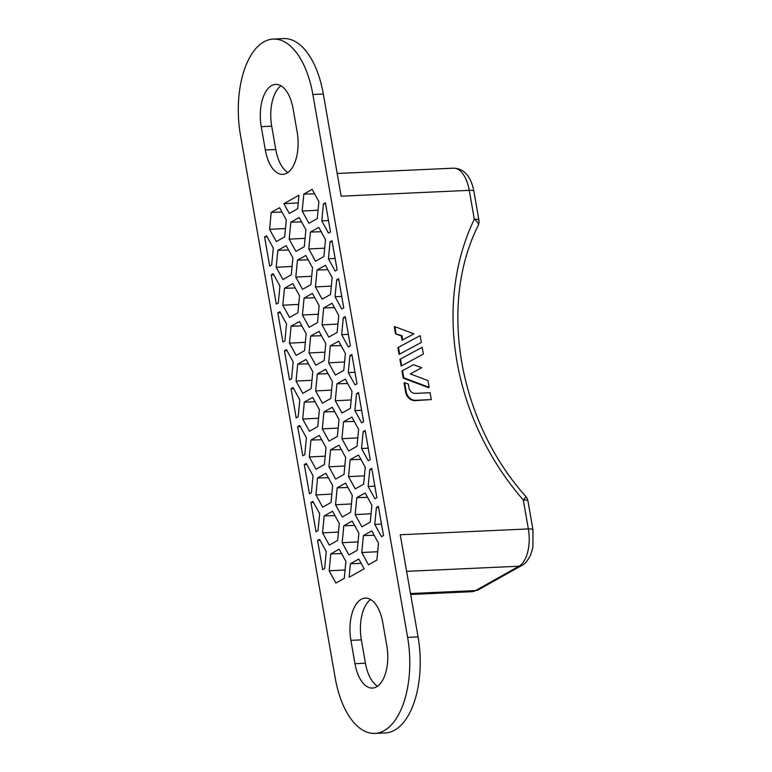 <?xml version="1.0" encoding="UTF-8"?>
<svg xmlns="http://www.w3.org/2000/svg" width="772" height="772" viewBox="0 0 772 772"><rect width="100%" height="100%" fill="white"/><g stroke="black" fill="none" stroke-linecap="round" stroke-linejoin="round"><path stroke-width="1.16" d="M403.216 378.135L428.576 387.669L429.155 387.341L427.977 380.557L410.26 373.899L421.695 367.742L413.58 364.693L401.961 370.965L403.216 378.135L403.795 377.807L429.155 387.341M399.076 354.416L421.319 342.421L420.132 335.637L398.468 347.313L397.889 347.641L399.076 354.416L421.319 342.421M341.147 196.175L323.323 94.02L312.863 94.493L407.616 637.382L418.067 636.91L400.243 534.755L528.357 528.917L523.31 500.024A243.46 203.721 -119.3 0 1 474.307 219.238L469.27 190.346L341.147 196.175M395.476 333.784L401.334 335.994L402.067 340.211L413.888 333.832L394.868 326.681L394.289 327.01L395.476 333.784L401.913 335.666L401.334 335.994M401.112 366.082L423.355 354.078L422.168 347.303L400.504 358.98L399.925 359.298L401.112 366.082L423.355 354.078M404.644 382.69L404.065 383.018L405.676 392.224A9.1 7.614 60.7 0 0 415.046 400.629L431.297 399.587L430.1 392.726L415.23 393.402A6.06 5.076 -119.3 0 1 408.986 387.805L408.33 384.08L404.644 382.69L406.255 391.906A9.1 7.614 60.7 0 0 415.625 400.301L431.297 399.587M283.913 203.654L289.288 213.458L297.654 208.768L298.957 195.22L283.913 203.654L298.214 202.93M361.778 552.53L368.505 564.786L376.871 560.096L378.502 543.16L371.776 530.904L363.409 535.594L361.778 552.53L377.672 551.719M329.171 570.817L335.897 583.063L344.264 578.373L345.895 561.437L339.169 549.191L330.802 553.871L329.171 570.817L345.065 569.997M337.634 540.429L339.275 523.493L332.549 511.247L324.182 515.928L322.551 532.873L329.277 545.119L337.634 540.429M324.394 464.541L326.025 447.606L319.299 435.36L310.942 440.04L309.302 456.985L316.037 469.231L324.394 464.541M311.145 388.654L312.785 371.718L306.059 359.472L297.693 364.152L296.062 381.098L302.788 393.344L311.145 388.654M297.905 312.766L299.536 295.83L292.81 283.585L284.453 288.274L282.813 305.21L289.548 317.456L297.905 312.766M322.406 403.177L330.763 398.487L332.394 381.551L325.668 369.296L317.311 373.986L315.68 390.922L322.406 403.177M329.026 441.121L337.383 436.431L339.014 419.495L332.288 407.24L323.931 411.93L322.3 428.865L329.026 441.121M335.646 479.065L344.003 474.375L345.644 457.439L338.918 445.183L330.551 449.873L328.92 466.809L335.646 479.065M342.266 517.008L350.633 512.318L352.264 495.383L345.538 483.127L337.171 487.817L335.54 504.753L342.266 517.008M348.896 554.952L357.253 550.262L358.883 533.327L352.157 521.071L343.801 525.761L342.16 542.697L348.896 554.952M315.777 365.233L324.143 360.543L325.774 343.608L319.048 331.352L310.691 336.042L309.051 352.978L315.777 365.233M309.157 327.289L317.524 322.599L319.154 305.664L312.428 293.418L304.062 298.098L302.431 315.034L309.157 327.289M302.537 289.346L310.894 284.656L312.535 267.72L305.799 255.474L297.442 260.154L295.811 277.09L302.537 289.346M295.917 251.402L304.274 246.712L305.905 229.776L299.179 217.53L290.822 222.211L289.191 239.146L295.917 251.402M342.015 413.01L350.382 408.32L352.013 391.385L345.287 379.129L336.92 383.819L335.289 400.755L342.015 413.01M348.635 450.954L357.002 446.264L358.633 429.328L351.907 417.073L343.55 421.763L341.909 438.699L348.635 450.954M355.265 488.898L363.622 484.208L365.252 467.272L358.526 455.017L350.17 459.707L348.539 476.642L355.265 488.898M361.885 526.842L370.242 522.152L371.882 505.216L365.146 492.961L356.789 497.651L355.159 514.586L361.885 526.842M335.395 375.067L343.752 370.377L345.393 353.441L338.657 341.185L330.3 345.875L328.669 362.811L335.395 375.067M328.775 337.123L337.132 332.433L338.763 315.497L332.037 303.242L323.68 307.932L322.049 324.867L328.775 337.123M322.146 299.179L330.512 294.489L332.143 277.553L325.417 265.298L317.06 269.988L315.42 286.923L322.146 299.179M315.526 261.235L323.893 256.545L325.523 239.609L318.797 227.354L310.431 232.044L308.8 248.98L315.526 261.235M291.285 274.822L292.916 257.887L286.19 245.641L277.833 250.331L276.193 267.266L282.919 279.512L291.285 274.822M304.525 350.71L306.156 333.774L299.43 321.528L291.073 326.218L289.442 343.154L296.168 355.4L304.525 350.71M317.774 426.598L319.405 409.662L312.679 397.416L304.313 402.096L302.682 419.042L309.408 431.287L317.774 426.598M331.014 502.485L332.645 485.549L325.919 473.304L317.562 477.984L315.931 494.929L322.657 507.175L331.014 502.485M354.975 663.698L350.893 640.345A33.35 16.839 87.4 0 1 361.219 599.304A33.35 16.839 87.4 0 1 365.31 598.097A33.35 16.839 87.4 0 1 382.758 622.483L386.83 645.826A33.35 16.839 87.4 0 1 376.504 686.868A33.35 16.839 87.4 0 1 372.413 688.074A33.35 16.839 87.4 0 1 354.975 663.698L365.426 663.216A33.35 16.839 -92.6 0 0 377.576 686.192M312.863 94.493A75.801 38.262 -92.6 0 0 273.22 39.073A75.801 38.262 -92.6 0 0 263.928 41.823A75.801 38.262 -92.6 0 0 240.459 135.09L335.212 677.98A75.801 38.262 -92.6 0 0 374.854 733.4A75.801 38.262 -92.6 0 0 384.147 730.65A75.801 38.262 -92.6 0 0 407.616 637.382M325.408 202.824L330.503 232.005L328.515 233.115L321.789 220.869L323.429 203.933L325.408 202.824M265.317 150L261.245 126.647A33.35 16.839 87.4 0 1 271.57 85.605A33.35 16.839 87.4 0 1 275.652 84.399A33.35 16.839 87.4 0 1 293.099 108.784L297.172 132.128A33.35 16.839 87.4 0 1 286.846 173.169A33.35 16.839 87.4 0 1 282.764 174.375A33.35 16.839 87.4 0 1 265.317 150L275.778 149.517A33.35 16.839 -92.6 0 0 287.917 172.494M332.028 240.767L330.049 241.877L328.418 258.813L335.144 271.059L337.123 269.949L332.028 240.767M338.657 278.711L336.669 279.821L335.038 296.757L341.764 309.003L343.752 307.893L338.657 278.711M345.277 316.655L343.289 317.765L341.658 334.701L348.384 346.946L350.372 345.837L345.277 316.655M351.897 354.589L349.909 355.709L348.278 372.644L355.004 384.89L356.992 383.78L351.897 354.589M358.517 392.533L356.539 393.652L354.898 410.588L361.634 422.834L363.612 421.724L358.517 392.533M365.146 430.477L363.158 431.596L361.528 448.532L368.254 460.778L370.242 459.668L365.146 430.477M371.766 468.421L369.778 469.54L368.147 486.476L374.874 498.722L376.861 497.612L371.766 468.421M378.386 506.364L376.398 507.484L374.767 524.42L381.493 536.665L383.481 535.556L378.386 506.364M264.593 236.917L269.689 266.108L271.667 264.999L273.307 248.053L266.572 235.807L264.593 236.917L267.151 236.85M271.213 274.861L276.308 304.052L278.296 302.942L279.927 285.997L273.201 273.751L271.213 274.861L273.77 274.793M277.833 312.805L282.928 341.996L284.916 340.886L286.547 323.941L279.821 311.695L277.833 312.805L280.39 312.737M284.453 350.749L289.548 379.94L291.536 378.83L293.167 361.885L286.441 349.639L284.453 350.749L287.02 350.681M291.083 388.692L296.178 417.884L298.156 416.774L299.797 399.828L293.061 387.583L291.083 388.692L293.64 388.625M297.702 426.636L302.798 455.827L304.786 454.708L306.416 437.772L299.69 425.526L297.702 426.636L300.26 426.569M304.322 464.58L309.418 493.771L311.405 492.652L313.036 475.716L306.31 463.47L304.322 464.58L306.88 464.512M310.942 502.524L316.037 531.715L318.025 530.596L319.656 513.66L312.93 501.414L310.942 502.524L313.509 502.456M317.572 540.468L322.667 569.659L324.645 568.539L326.276 551.604L319.55 539.358L317.572 540.468L320.129 540.4M302.18 211.036L308.906 223.291L317.263 218.601L318.904 201.666L312.168 189.41L303.811 194.1L302.18 211.036L318.074 210.225M269.573 229.323L276.299 241.568L284.665 236.879L286.296 219.943L279.57 207.697L271.204 212.387L269.573 229.323L285.466 228.502M364.162 568.819L358.777 559.015L350.42 563.705L349.118 577.253L364.162 568.819M273.22 39.073L283.671 38.6A75.801 38.262 87.4 0 1 323.323 94.02M280.96 85.808A33.35 16.839 -92.6 0 0 271.705 126.174L275.778 149.517M418.067 636.91A75.801 38.262 87.4 0 1 394.608 730.177A75.801 38.262 87.4 0 1 385.315 732.927L374.854 733.4M370.618 599.506A33.35 16.839 -92.6 0 0 361.354 639.872L365.426 663.216M328.496 220.522L321.789 220.869M325.591 203.866L323.429 203.933M381.474 524.072L374.767 524.42M378.57 507.416L376.398 507.484M374.854 486.128L368.147 486.476M371.95 469.472L369.778 469.54M368.234 448.185L361.528 448.532M365.33 431.529L363.158 431.596M361.614 410.241L354.898 410.588M358.7 393.585L356.539 393.652M354.985 372.297L348.278 372.644M352.08 355.641L349.909 355.709M348.365 334.353L341.658 334.701M345.46 317.697L343.289 317.765M341.745 296.409L335.038 296.757M338.84 279.753L336.669 279.821M335.125 258.466L328.418 258.813M332.211 241.81L330.049 241.877M338.445 532.053L322.551 532.873M334.952 515.619L324.182 515.928M331.825 494.109L315.931 494.929M328.322 477.675L317.562 477.984M325.205 456.165L309.302 456.985M321.702 439.731L310.942 440.04M318.575 418.221L302.682 419.042M315.082 401.787L304.313 402.096M311.956 380.278L296.062 381.098M308.462 363.844L297.693 364.152M305.336 342.334L289.442 343.154M301.833 325.9L291.073 326.218M298.716 304.39L282.813 305.21M295.213 287.956L284.453 288.274M292.086 266.446L276.193 267.266M288.593 250.012L277.833 250.331M324.694 248.169L308.8 248.98M321.2 231.735L310.431 232.044M331.323 286.113L315.42 286.923M327.82 269.679L317.06 269.988M337.943 324.057L322.049 324.867M334.44 307.623L323.68 307.932M344.563 362L328.669 362.811M341.06 345.567L330.3 345.875M371.052 513.776L355.159 514.586M367.549 497.342L356.789 497.651M364.432 475.832L348.539 476.642M360.929 459.398L350.17 459.707M357.803 437.888L341.909 438.699M354.309 421.454L343.55 421.763M351.183 399.944L335.289 400.755M347.69 383.51L336.92 383.819M305.085 238.336L289.191 239.146M301.582 221.902L290.822 222.211M311.705 276.279L295.811 277.09M308.202 259.846L297.442 260.154M318.325 314.223L302.431 315.034M314.831 297.789L304.062 298.098M324.944 352.167L309.051 352.978M321.451 335.733L310.691 336.042M358.063 541.886L342.16 542.697M354.56 525.452L343.801 525.761M351.434 503.942L335.54 504.753M347.94 487.508L337.171 487.817M344.814 465.998L328.92 466.809M341.32 449.565L330.551 449.873M338.194 428.055L322.3 428.865M334.691 411.621L323.931 411.93M331.574 390.111L315.68 390.922M328.071 373.677L317.311 373.986M314.58 193.791L303.811 194.1M281.973 212.068L271.204 212.387M341.571 553.563L330.802 553.871M374.179 535.286L363.409 535.594M361.18 563.396L350.42 563.705M401.913 335.666L402.646 339.883L402.067 340.211M402.646 339.883L413.888 333.832M394.868 326.681L396.055 333.465M398.468 347.313L399.655 354.097M400.504 358.98L401.691 365.754M410.26 373.899L421.695 367.742M402.54 370.637L403.795 377.807M415.625 400.301L415.046 400.629M406.255 391.906L405.676 392.224M469.27 190.346A9.1 1.93 -9.9 0 1 473.883 191.215C471.924 181.208 468.459 176.45 466.867 174.684C465.429 172.87 461.309 168.267 453.405 168.18A30.32 15.305 87.4 0 1 469.27 190.346M410.501 593.543L475.523 590.59L518.967 566.223L406.632 571.338M350.893 640.345L361.354 639.872M261.245 126.647L271.705 126.174M521.891 565.403C524.487 564.573 527.411 561.051 530.673 554.836L532.883 547.464L532.969 529.795A9.1 1.93 -9.9 0 0 528.357 528.917A30.32 15.305 87.4 0 1 518.967 566.223A9.1 7.614 -119.3 0 0 521.891 565.403L478.447 589.76A9.1 7.614 -119.3 0 1 475.523 590.59A30.32 15.305 87.4 0 1 471.808 591.69L410.665 594.469M523.31 500.024A9.1 1.93 -9.9 0 1 527.932 500.893A9.1 9.1 0 0 0 525.828 496.483A9.1 1.206 138.9 0 1 523.31 500.024M474.307 219.238A9.1 4.294 25.7 0 1 478.157 225.617A9.1 9.1 0 0 0 478.92 220.116A9.1 1.93 170.1 0 0 474.307 219.238M453.405 168.18L337.19 173.468M532.969 529.795L527.932 500.893M478.447 589.76L471.808 591.69M525.828 496.483C458.549 421.406 438.342 304.708 478.157 225.617M478.92 220.116L473.883 191.215"/></g></svg>
